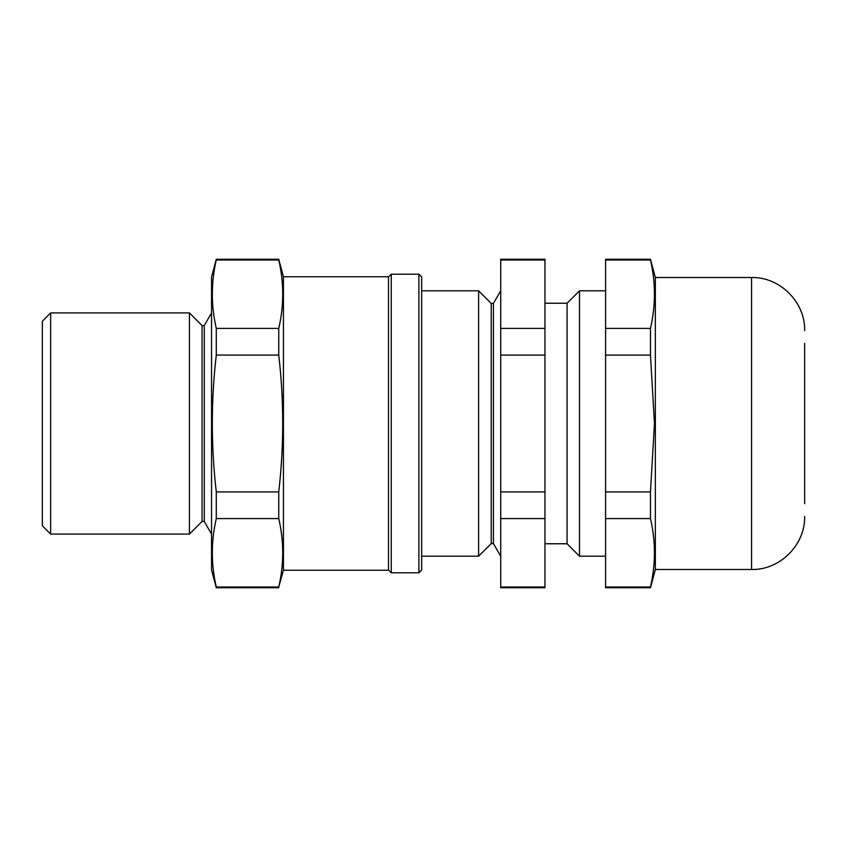 <?xml version="1.0" encoding="UTF-8"?>
<svg xmlns="http://www.w3.org/2000/svg" width="847" height="847" viewBox="0 0 847 847"><rect width="100%" height="100%" fill="white"/><g stroke="black" fill="none" stroke-linecap="round" stroke-linejoin="round"><path stroke-width="1.27" d="M216.292 259.997L216.292 259.277L278.748 259.277L278.748 259.997L216.292 259.997C211.009 282.803 211.009 305.608 216.292 328.414L278.748 328.414C284.041 305.608 284.041 282.803 278.748 259.997M283.438 570.253L388.498 570.253L388.498 276.747L283.438 276.747L283.438 570.253L278.748 587.003C284.041 564.197 284.041 541.392 278.748 518.586L278.748 491.916C284.041 446.094 284.041 400.483 278.748 355.084L216.292 355.084L216.292 328.414M278.748 355.084L278.748 328.414M278.748 491.916L216.292 491.916C210.998 446.094 210.998 400.483 216.292 355.084M278.748 518.586L216.292 518.586L216.292 491.916M278.748 587.003L216.292 587.003C211.009 564.197 211.009 541.392 216.292 518.586M278.748 587.723L216.292 587.723L216.292 587.003M50.64 534.086L42.35 525.796L42.35 321.204L50.64 312.914L50.64 534.086L189.432 534.086L189.432 312.914L50.64 312.914M189.432 312.914L202.052 325.534L202.052 521.466L189.432 534.086M202.052 325.534L204.265 325.534L204.265 521.466L211.549 534.086M216.292 587.723L211.549 570.031L211.549 276.969L216.292 259.277M579.517 290.796L567.077 303.237L567.077 543.763L579.517 556.204L579.517 290.796L605.594 290.796M544.96 259.997L544.96 259.277L500.715 259.277L500.715 259.997L544.96 259.997L544.96 328.414L500.715 328.414L500.715 259.997M500.715 328.414L500.715 355.084L544.96 355.084L544.96 491.916L500.715 491.916L500.715 355.084M544.96 328.414L544.96 355.084M500.715 491.916L500.715 518.586L544.96 518.586L544.96 587.003L500.715 587.003L500.715 518.586M544.96 491.916L544.96 518.586M500.715 587.003L500.715 587.723L544.96 587.723L544.96 587.003M421.668 556.204L478.597 556.204L478.597 290.796L421.668 290.796M491.218 303.417L493.43 303.417L493.43 543.583L491.218 543.583L491.218 303.417L478.597 290.796M804.65 503.679L804.65 423.5L804.65 503.679M804.65 343.321L804.65 423.5M804.65 330.605C805.381 302.241 779.928 276.789 751.564 277.52L751.564 569.48L655.356 569.48L655.356 277.52L650.464 259.277L605.594 259.277L605.594 328.414L650.464 328.414C655.758 305.608 655.758 282.803 650.464 259.997L605.594 259.997M605.594 423.5L605.594 555.283L605.594 328.414L605.594 491.916L650.464 491.916L654.466 423.5L650.464 355.084L605.594 355.084M655.356 569.48L650.464 587.723L605.594 587.723L605.594 491.916M650.464 491.916L650.464 518.586C655.758 541.392 655.758 564.197 650.464 587.003C655.758 564.197 655.758 541.392 650.464 518.586L605.594 518.586M650.464 587.723L650.464 587.003L605.594 587.003M650.464 355.084L650.464 328.414M650.464 259.997L650.464 259.277M418.905 274.206L421.668 276.969L421.668 570.031L418.905 572.794L418.905 274.206L391.261 274.206L391.261 572.794L418.905 572.794M202.052 521.466L204.265 521.466M204.265 325.534L211.549 312.914M283.438 276.747L278.748 259.277M579.517 556.204L605.594 556.204M567.077 303.237L544.96 303.237M567.077 543.763L544.96 543.763M491.218 543.583L478.597 556.204M493.43 543.583L500.715 556.204M493.43 303.417L500.715 290.796M751.564 569.48C779.928 570.211 805.381 544.759 804.65 516.395M751.564 277.52L655.356 277.52M388.498 570.031L391.261 572.794M388.498 276.969L391.261 274.206"/></g></svg>
